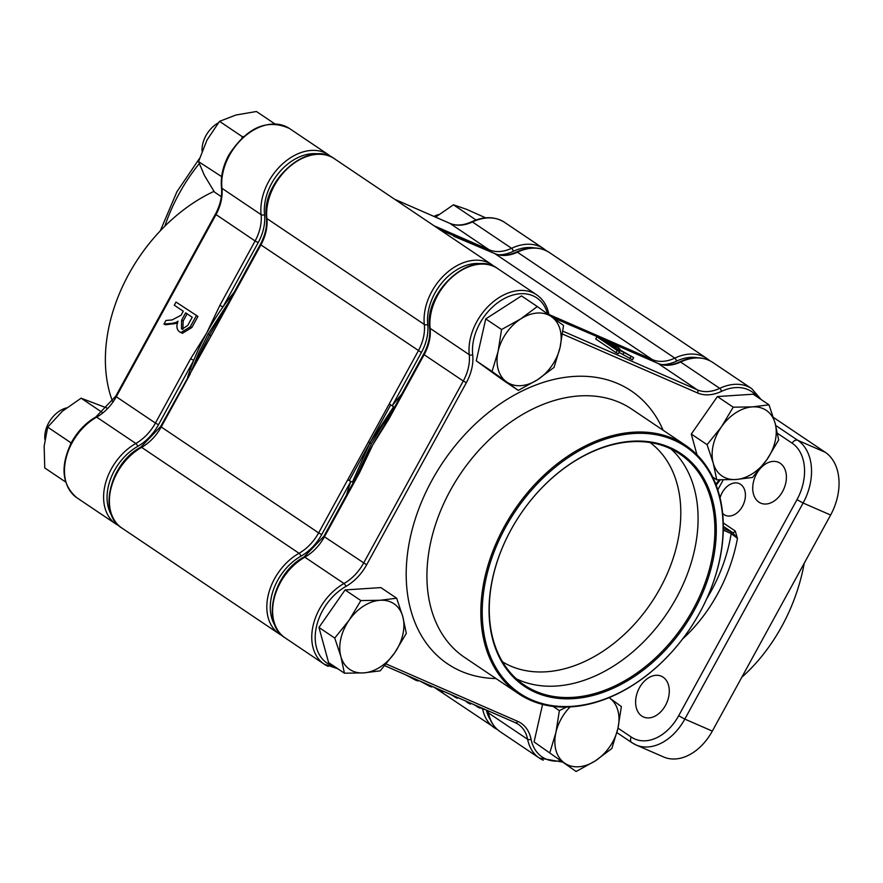 <?xml version="1.0" encoding="UTF-8"?>
<svg xmlns="http://www.w3.org/2000/svg" width="883" height="883" viewBox="0 0 883 883"><rect width="100%" height="100%" fill="white"/><g stroke="black" fill="none" stroke-linecap="round" stroke-linejoin="round"><path stroke-width="1.32" d="M804.214 563.244A148.41 103.962 113.6 0 1 741.775 677.294M773.398 417.405L825.274 452.306A49.47 34.658 113.6 0 1 830.616 515.032L712.316 731.102A49.47 34.658 113.6 0 1 663.53 756.941L636.036 744.943A49.47 34.658 113.6 0 1 632.162 742.813A4.945 3.499 123.9 0 1 631.764 742.592L636.036 744.943A49.47 34.658 113.6 0 0 684.811 719.104L712.316 731.102M720.064 497.835A17.318 12.13 113.6 0 1 739.248 483.597A17.318 12.13 113.6 0 1 740.605 484.348A17.318 12.13 113.6 0 1 742.978 505.319A17.318 12.13 113.6 0 1 725.396 515.341A17.318 12.13 113.6 0 1 724.049 514.59A17.318 12.13 113.6 0 1 722.68 513.465M758.905 502.151A22.263 15.596 113.6 0 1 755.859 475.186A22.263 15.596 113.6 0 1 778.464 462.306A22.263 15.596 113.6 0 1 780.208 463.255A22.263 15.596 113.6 0 1 783.254 490.231A22.263 15.596 113.6 0 1 760.649 503.111A22.263 15.596 113.6 0 1 758.905 502.151M641.798 716.058A22.263 15.596 113.6 0 1 638.751 689.082A22.263 15.596 113.6 0 1 661.345 676.201A22.263 15.596 113.6 0 1 663.089 677.162A22.263 15.596 113.6 0 1 666.146 704.126A22.263 15.596 113.6 0 1 643.541 717.007A22.263 15.596 113.6 0 1 641.798 716.058M723.332 528.409L732.449 532.46A2.472 1.755 123.9 0 0 735.241 531.003L737.46 538.398L731.19 533.597L723.298 530.153M723.343 526.334L732.449 532.46L737.46 538.398A133.576 93.565 113.6 0 1 682.581 638.983M140.783 447.195A2.472 1.004 60.4 0 1 141.611 447.361A49.47 35.022 123.9 0 0 110.96 488.531A49.47 35.022 123.9 0 0 121.854 528.023C97.538 513.597 110.11 463.012 140.783 447.195L160.662 426.489L211.059 335.926L209.613 334.944L191.622 369.922M195.463 362.725L209.613 334.944L208.156 333.973L198.675 353.101L192.439 368.41M187.56 377.361A190.463 134.823 -56.1 0 1 193.697 360.43A190.463 134.823 -56.1 0 1 206.71 332.99L219.889 305.297L222.958 306.975A190.463 134.823 -56.1 0 1 234.161 292.24M119.084 525.882L116.059 524.127A49.47 35.022 -56.1 0 1 105.165 484.635A49.47 35.022 -56.1 0 1 135.816 443.465A39.58 28.013 123.9 0 0 155.419 423.067L158.487 424.745L193.697 360.43L190.629 358.752L206.71 332.99A190.463 134.823 -56.1 0 1 222.958 306.975L258.178 242.659L255.11 240.971A39.58 28.013 123.9 0 0 261.092 214.635A2.472 1.336 -6.1 0 0 264.536 214.668A42.053 29.768 -56.1 0 1 258.178 242.659M434.138 225.838L440.948 228.741A2.472 1.733 113.6 0 1 441.632 230.353M388.917 419.017L388.365 418.531L423.586 354.215L424.138 354.701L388.917 419.017L372.836 444.767L359.657 472.471L359.105 471.986L323.884 536.301L304.017 557.007A2.472 1.004 -119.6 0 1 304.845 557.184A49.47 35.022 123.9 0 0 274.183 598.354A49.47 35.022 123.9 0 0 285.077 637.846L324.216 664.182A49.47 35.022 -56.1 0 1 313.322 624.689A49.47 35.022 -56.1 0 1 343.984 583.52L304.845 557.184A39.58 28.013 -56.1 0 0 324.436 536.787L323.884 536.301M388.365 418.531L381.268 430.44A190.463 134.823 123.9 0 0 372.836 444.767A190.463 134.823 123.9 0 0 365.452 459.315L359.105 471.986M591.753 334.238A190.463 134.823 123.9 0 0 590.131 333.476A190.463 134.823 123.9 0 0 588.508 332.748L569.943 324.999A2.472 1.733 -66.4 0 0 569.756 324.889L569.756 324.889A2.472 1.733 -66.4 0 0 569.546 324.823M609.568 342.284A2.472 1.733 113.6 0 1 609.778 342.35A2.472 1.733 113.6 0 1 609.965 342.461L588.508 332.748A190.463 134.823 123.9 0 0 586.455 331.887A190.463 134.823 123.9 0 0 584.391 331.07M577.427 328.156L595.263 335.827M590.131 333.476L657.934 363.366A2.472 1.733 -66.4 0 0 657.725 363.299M633.663 357.659L610.583 345.474L619.546 351.5L617.195 350.474L596.897 336.82L617.493 347.129C620.55 349.204 620.65 349.69 617.813 348.597L633.663 357.659L632.482 359.822L619.06 352.394M619.546 351.5L618.365 353.664L616.014 352.637L595.716 338.984L596.897 336.82M617.195 350.474L616.014 352.637M613.729 346.291C616.731 347.637 617.206 347.582 615.153 346.114L601.621 339.447L608.21 343.873L613.729 346.291M616.5 347.262L615.153 346.114L614.811 346.743M619.667 349.569L617.813 348.597M607.173 343.178L607.758 342.118M630.992 356.5L629.811 358.653M344.414 673.199L328.608 662.57L318.951 627.438L345.076 589.943L380.86 587.592L396.666 598.221L380.076 600.274L360.871 600.572L349.116 620.197A39.58 28.013 -56.1 0 1 380.076 600.274A39.58 28.013 -56.1 0 1 402.803 616.676A39.58 28.013 -56.1 0 1 394.569 652.99A39.58 28.013 -56.1 0 1 363.608 672.901A39.58 28.013 -56.1 0 1 340.882 656.51L344.414 673.199L363.608 672.901L380.198 670.848L394.569 652.99L406.323 633.365L402.803 616.676L396.666 598.221M345.076 589.943L360.871 600.572M349.116 620.197A39.58 28.013 123.9 0 0 340.882 656.51L334.745 638.067L349.116 620.197M318.951 627.438L334.745 638.067M518.288 390.407L537.471 379.778L554.038 367.405L560.098 347.317A39.58 28.013 -56.1 0 1 537.471 379.778A39.58 28.013 -56.1 0 1 506.478 381.82L518.288 390.407L502.493 379.767L476.246 360.838L485.749 318.906L521.5 295.904L537.294 306.544L520.727 318.918L501.555 329.536L498.111 351.379A39.58 28.013 -56.1 0 1 520.727 318.918A39.58 28.013 123.9 0 1 551.732 316.887A39.58 28.013 -56.1 0 1 560.098 347.317L563.542 325.474L537.294 306.544M506.478 381.82A39.58 28.013 -56.1 0 1 498.111 351.379L492.052 371.467L506.478 381.82M485.749 318.906L501.555 329.536M476.246 360.838L492.052 371.467M696.985 454.767L691.29 434.05L717.415 396.555L753.199 394.204L769.005 404.833L752.415 406.886A39.58 28.013 -56.1 0 1 775.142 423.288L769.005 404.833M716.753 479.811L735.958 479.513L752.548 477.46L766.908 459.601A39.58 28.013 -56.1 0 1 735.958 479.513A39.58 28.013 -56.1 0 1 713.232 463.122A39.58 28.013 -56.1 0 1 721.455 426.809A39.58 28.013 -56.1 0 1 752.415 406.886L733.21 407.184L721.455 426.809L707.084 444.679L713.232 463.122L716.753 479.811L712.724 477.096M766.908 459.601A39.58 28.013 123.9 0 0 775.142 423.288L778.663 439.977L766.908 459.601M717.415 396.555L733.21 407.184M691.29 434.05L707.084 444.679M534.072 741.941L576.113 771.499L534.072 741.941L542.581 704.402M553.045 706.378L559.369 710.638L555.926 732.482L549.866 752.57M576.113 771.499L595.297 760.881L611.864 748.497L617.923 728.409L621.367 706.566L609.049 697.614A39.58 28.013 -56.1 0 1 609.546 697.978A39.58 28.013 -56.1 0 1 617.923 728.409A39.58 28.013 -56.1 0 1 595.297 760.881A39.58 28.013 123.9 0 1 564.303 762.912A39.58 28.013 -56.1 0 1 555.926 732.482A39.58 28.013 -56.1 0 1 570.12 706.908M566.456 707.051L559.369 710.638M673.652 438.818A149.646 105.938 -56.1 0 1 685.616 445.385A149.646 105.938 -56.1 0 1 695.164 620.572A149.646 105.938 -56.1 0 1 530.506 700.274A149.646 105.938 -56.1 0 1 518.542 693.707A149.646 105.938 -56.1 0 1 508.994 518.52A149.646 105.938 -56.1 0 1 673.652 438.818M531.566 699.8A148.664 105.232 123.9 0 0 699.899 612.372A148.664 105.232 123.9 0 0 673.762 440.076A148.664 105.232 123.9 0 0 505.418 527.504A148.664 105.232 123.9 0 0 531.566 699.8M355.617 478.354L371.39 443.796L382.46 425.363L392.251 411.456M535.584 692.449A140.254 99.282 -56.1 0 1 510.926 529.91A140.254 99.282 -56.1 0 1 669.733 447.427A140.254 99.282 -56.1 0 1 694.402 609.965A140.254 99.282 -56.1 0 1 535.584 692.449M668.685 447.902A139.26 98.576 123.9 0 0 515.462 522.063A139.26 98.576 123.9 0 0 524.336 685.098A139.26 98.576 123.9 0 0 535.484 691.201A139.26 98.576 123.9 0 0 688.696 617.04A139.26 98.576 123.9 0 0 679.822 454.005A139.26 98.576 123.9 0 0 668.685 447.902M671.003 448.961A139.26 98.576 -56.1 0 1 668.045 611.776A139.26 98.576 -56.1 0 1 518.663 679.888A139.26 98.576 -56.1 0 1 516.345 678.828M502.526 661.864A132.24 93.609 123.9 0 0 510.418 665.948A132.24 93.609 123.9 0 0 654.745 597.438A132.24 93.609 123.9 0 0 650.087 442.549M406.037 674.998L415.904 680.307L416.346 679.502M415.904 680.307L418.123 680.981L418.432 680.407M420.308 681.223L429.789 686.367L430.231 685.561M429.789 686.367L431.897 686.985L432.206 686.422M436.555 688.321L442.891 692.018L443.31 691.268M440.54 690.992L440.959 690.241M450.97 694.612L457.306 698.31L457.725 697.559M454.955 697.283L455.374 696.521M465.407 700.903L468.189 703.067L470.54 704.093L470.959 703.332M468.189 703.067L468.608 702.305M473.619 704.491L479.955 708.199L480.374 707.438M477.604 707.173L478.023 706.411M197.935 316.423L191.854 327.527L182.461 333.288L179.757 331.986C176.677 329.756 176.103 326.147 178.013 321.147L175.982 322.483L171.942 323.366L163.973 324.061L165.927 320.485L172.185 319.911L181.07 315.242L183.256 311.235L174.304 305.209L176.015 302.063L197.935 316.423L176.015 302.063M177.604 323.189L165.596 324.767L163.973 324.061M181.6 320.198L181.457 328.84L182.064 329.171L187.737 325.452L192.218 317.262L185.629 312.825L181.6 320.198L183.211 320.904L182.858 329.381M196.313 315.717L190.231 326.831L180.838 332.593M187.097 313.818L183.211 320.904M182.626 329.348L181.457 328.84M175.982 322.483L177.351 323.079M65.662 482.019L44.757 467.957L44.15 446.147L47.682 427.129L70.508 442.482L70.651 443.972M47.682 427.129L62.329 411.268L81.115 398.189L107.086 408.078M66.424 407.913A24.735 17.505 123.9 0 0 50.607 419.778A24.735 17.505 123.9 0 0 44.89 439.436M102.351 412.482L81.115 398.189M274.812 123.863L256.434 111.501L235.904 115.022L219.525 121.346L242.339 136.699L241.964 137.98M243.52 136.567L242.339 136.699M218.267 122.903A24.735 17.505 123.9 0 0 202.064 151.037M221.313 196.666L214.459 192.053L204.426 175.441L198.532 161.622L206.964 140.088L219.525 121.346M221.644 176.622L198.532 161.622M485.65 217.836L466.632 209.359L453.454 204.801L435.562 217.119M438.774 214.525A24.735 17.505 123.9 0 0 433.972 216.423M476.014 219.977L453.454 204.801M214.006 191.357A149.646 105.938 123.9 0 0 128.741 274.227A149.646 105.938 123.9 0 0 112.538 401.39M228.962 301.71L208.156 333.973M211.059 335.926L231.821 298.001L231.225 297.593L209.613 334.944L225.651 307.604M439.668 229.558L494.712 253.553A2.472 1.733 -66.4 0 0 494.502 253.476M653.023 361.224A2.472 1.733 -66.4 0 0 652.327 359.58A39.58 28.013 123.9 0 0 674.811 358.112L517.383 252.196A2.472 1.126 -115.3 0 0 516.544 252.03C528.939 246.401 539.899 246.578 549.425 252.549A49.47 35.022 123.9 0 0 545.473 250.375A49.47 35.022 123.9 0 0 517.383 252.196A39.58 28.013 -56.1 0 1 494.899 253.653L453.696 236.214M354.083 482.626L350.794 481.445L321.71 534.568A42.053 29.768 -56.1 0 1 300.882 556.235A2.472 1.004 -119.6 0 0 299.039 553.277A39.58 28.013 123.9 0 0 318.642 532.89L321.71 534.568M613.166 343.84L585.606 330.805L596.753 336.511M371.39 443.796L369.944 442.825L352.549 481.798M613.177 343.52L612.559 342.218L584.16 329.823L587.063 331.776M395.076 407.747L389.248 403.917L368.487 441.842L369.944 442.825L349.271 480.584L350.794 481.445A192.936 136.578 -56.1 0 0 346.522 494.977M584.16 329.823L555.76 317.439L556.511 319.116M368.487 441.842L347.725 479.767L349.271 480.584M390.705 404.889L369.944 442.825L393.619 406.787M573.685 326.578L585.606 330.805L556.5 318.785M199.227 163.664A145.938 102.229 -66.4 0 0 179.172 193.576A145.938 102.229 -66.4 0 0 164.79 226.247M617.979 728.122L631.29 737.073A4.945 3.499 123.9 0 0 631.764 742.592L616.908 732.603M631.29 737.073A44.525 31.192 -66.4 0 0 678.674 715.738L684.811 719.104L803.111 503.023L796.974 499.668A44.525 31.192 -66.4 0 0 792.172 443.211L777.526 433.354M678.674 715.738L796.974 499.668M775.727 425.474L797.779 440.308A49.47 34.658 113.6 0 1 803.111 503.023L830.616 515.032M825.274 452.306L797.779 440.308A4.945 3.499 123.9 0 0 792.172 443.211M716.245 485.319L717.029 483.906M723.21 479.899L717.824 489.712A24.735 17.329 -66.4 0 0 717.802 489.767M723.287 522.957L735.241 531.003M730.55 531.566A2.472 1.733 113.6 0 1 731.19 533.597A128.631 90.099 -66.4 0 1 706.83 598.542M160.662 426.489L161.214 426.964A39.58 28.013 -56.1 0 1 141.611 447.361L299.039 553.277A49.47 35.022 -56.1 0 0 268.388 594.447A49.47 35.022 -56.1 0 0 279.282 633.939L282.317 635.694M190.298 373.84L161.214 426.964L318.642 532.89L347.725 479.767M289.403 128.454A49.47 35.022 123.9 0 0 229.437 155.386A49.47 35.022 123.9 0 0 221.953 188.3L261.092 214.635A49.47 35.022 -56.1 0 1 283.101 163.399A49.47 35.022 -56.1 0 1 328.542 154.79L289.403 128.454C267.174 118.454 246.997 127.273 228.885 154.9C222.935 165.96 220.474 176.865 221.49 187.626A2.472 1.336 -6.1 0 0 221.953 188.3A39.58 28.013 -56.1 0 1 215.971 214.646L116.28 396.732L155.419 423.067L190.629 358.752M219.889 305.297L255.11 240.971L215.419 214.161L115.728 396.246L116.28 396.732A39.58 28.013 -56.1 0 1 96.677 417.129L135.816 443.465A2.472 1.004 60.4 0 1 137.66 446.423A46.998 33.267 123.9 0 0 111.942 515.871M158.487 424.745A42.053 29.768 -56.1 0 1 137.66 446.423M449.557 223.244A2.472 1.733 113.6 0 1 449.767 223.311C456.103 226.015 463.387 225.507 471.61 221.799A2.472 1.126 64.7 0 1 472.438 221.964L511.577 248.3A49.47 35.022 -56.1 0 1 543.63 248.642L504.491 222.306A49.47 35.022 123.9 0 0 472.438 221.964A39.58 28.013 -56.1 0 1 449.966 223.421L394.734 199.315M534.436 247.935A46.998 33.267 123.9 0 0 513.255 251.346A42.053 29.768 -56.1 0 1 498.674 254.801M440.948 228.741L489.105 249.757A39.58 28.013 123.9 0 0 511.577 248.3A2.472 1.126 64.7 0 1 513.255 251.346M394.646 199.26L449.767 223.311A2.472 1.733 113.6 0 1 449.966 223.421L489.105 249.757A2.472 1.733 113.6 0 1 489.789 251.401M72.174 442.626A49.47 35.022 123.9 0 0 76.92 497.791C61.744 484.822 59.978 466.279 71.622 442.14C77.737 431.191 85.817 422.791 95.85 416.953A2.472 1.004 -119.6 0 1 96.677 417.129A49.47 35.022 123.9 0 0 72.174 442.626M319.359 154.083A46.998 33.267 123.9 0 0 280.573 170.827A46.998 33.267 123.9 0 0 264.536 214.668M429.646 327.681C423.829 291.5 471.842 248.664 497.571 268.509A49.47 35.022 123.9 0 0 452.129 277.119A49.47 35.022 123.9 0 0 430.12 328.355A2.472 1.336 173.9 0 1 429.646 327.681C430.474 336.246 428.454 345.087 423.586 354.215M547.471 313.818A46.998 33.267 123.9 0 0 533.023 295.816A46.998 33.267 123.9 0 0 491.456 308.057A46.998 33.267 123.9 0 0 472.703 354.723A2.472 1.336 173.9 0 1 469.259 354.69L430.12 328.355A39.58 28.013 -56.1 0 1 424.138 354.701L463.277 381.026A39.58 28.013 123.9 0 0 469.259 354.69A49.47 35.022 -56.1 0 1 489.005 305.573A49.47 35.022 -56.1 0 1 532.758 292.67A49.47 35.022 -56.1 0 1 536.709 294.845C543.067 299.249 547.129 305.706 548.862 314.216A2.472 1.424 -11.2 0 1 548.796 314.767M569.943 324.999L552.294 317.295M562.89 331.169L697.272 389.811A2.472 1.733 113.6 0 1 697.537 392.946L562.504 334.028M761.091 399.513L751.797 388.697A49.47 35.022 -56.1 0 0 747.835 386.533A49.47 35.022 -56.1 0 0 719.744 388.354L680.605 362.019A2.472 1.126 -115.3 0 0 679.767 361.853C692.162 356.224 703.122 356.401 712.658 362.361A49.47 35.022 123.9 0 0 680.605 362.019A39.58 28.013 -56.1 0 1 658.133 363.476L697.272 389.811A39.58 28.013 123.9 0 0 719.744 388.354A2.472 1.126 64.7 0 1 721.422 391.401A42.053 29.768 -56.1 0 1 697.537 392.946M757.603 397.173A46.998 33.267 123.9 0 0 748.111 389.668A46.998 33.267 123.9 0 0 721.422 391.401M715.859 484.281A42.053 29.768 -56.1 0 1 719.303 479.866M543.255 760.208A49.47 35.022 -56.1 0 1 539.303 758.033A49.47 35.022 -56.1 0 1 527.615 739.292A2.472 1.424 -11.2 0 0 531.025 739.148A46.998 33.267 123.9 0 0 560.385 760.914M386.18 663.972L517.725 721.378A2.472 1.733 113.6 0 1 515.286 722.669L518.255 724.303A39.58 28.013 123.9 0 1 527.615 739.292L488.476 712.956A49.47 35.022 123.9 0 0 500.164 731.698L539.303 758.033L561.952 761.963M488.167 711.599A2.472 1.424 -11.2 0 0 488.012 712.327A2.472 1.424 -11.2 0 0 488.476 712.956A39.58 28.013 -56.1 0 0 487.946 710.738M609.965 342.461L658.133 363.476A2.472 1.733 -66.4 0 0 657.934 363.366C664.27 366.07 671.555 365.562 679.767 361.853M384.723 665.705L515.286 722.669A2.472 1.733 113.6 0 1 515.087 722.57L384.745 665.683M518.255 724.303A39.58 28.013 123.9 0 0 515.473 722.736M517.725 721.378A42.053 29.768 -56.1 0 1 531.025 739.148M366.644 564.8A42.053 29.768 -56.1 0 1 345.827 586.478A2.472 1.004 -119.6 0 0 343.984 583.52A39.58 28.013 123.9 0 0 363.586 563.122L463.277 381.026L466.345 382.714L366.644 564.8L324.436 536.787L359.657 472.471M328.178 666.345A49.47 35.022 -56.1 0 1 324.216 664.182L337.748 668.718M345.827 586.478A46.998 33.267 123.9 0 0 315.706 630.672A46.998 33.267 123.9 0 0 334.26 666.367M472.703 354.723A42.053 29.768 -56.1 0 1 466.345 382.714M624.038 352.438L622.857 354.591M496.025 678.563A164.492 116.435 -56.1 0 1 460.794 671.102A164.492 116.435 -56.1 0 1 431.864 480.462A164.492 116.435 -56.1 0 1 618.122 383.719A164.492 116.435 -56.1 0 1 663.1 430.231M685.616 445.385L631.698 409.105A149.646 105.938 123.9 0 0 619.723 402.538A149.646 105.938 123.9 0 0 455.076 482.239A149.646 105.938 123.9 0 0 464.613 657.427L518.542 693.707M171.942 323.366L173.565 324.072M190.231 326.831L191.854 327.527M482.582 263.907A46.998 33.267 123.9 0 0 443.796 280.651A46.998 33.267 123.9 0 0 427.758 324.491A42.053 29.768 -56.1 0 1 421.401 352.472L260.904 244.878A39.58 28.013 -56.1 0 0 266.887 218.542A2.472 1.336 173.9 0 1 266.423 217.858C260.595 181.677 308.62 138.852 334.348 158.686A49.47 35.022 123.9 0 0 330.385 156.523A49.47 35.022 123.9 0 0 286.633 169.415A49.47 35.022 123.9 0 0 266.887 218.542L424.315 324.458A49.47 35.022 -56.1 0 1 444.061 275.33A49.47 35.022 -56.1 0 1 487.813 262.439A49.47 35.022 -56.1 0 1 491.776 264.613L334.348 158.686M231.821 298.001L260.904 244.878L260.353 244.392L229.514 300.706M612.559 342.218L652.327 359.58L494.899 253.653A2.472 1.733 -66.4 0 0 494.712 253.553C501.047 256.247 508.321 255.739 516.544 252.03M697.669 357.758A46.998 33.267 123.9 0 0 676.477 361.158A2.472 1.126 64.7 0 0 674.811 358.112A49.47 35.022 -56.1 0 1 702.901 356.291A49.47 35.022 -56.1 0 1 706.853 358.465L549.425 252.549M497.361 729.524A49.47 35.022 -56.1 0 1 494.37 727.802A49.47 35.022 -56.1 0 1 482.67 709.06A2.472 1.424 -11.2 0 0 484.789 709.369M486.323 710.031A46.998 33.267 123.9 0 0 490.242 719.546M480.341 707.493L482.67 709.06A39.58 28.013 123.9 0 0 482.526 708.376M421.401 352.472L392.317 405.606A192.936 136.578 -56.1 0 1 401.644 394.271M676.477 361.158A42.053 29.768 -56.1 0 1 661.908 364.624M427.758 324.491A2.472 1.336 173.9 0 1 424.315 324.458A39.58 28.013 123.9 0 1 418.332 350.794L389.248 403.917M548.917 314.447L555.76 317.439M282.284 635.672A49.47 35.022 -56.1 0 1 279.282 633.939L121.854 528.023M300.882 556.235A46.998 33.267 123.9 0 0 275.165 625.694M199.492 158.476L176.964 191.655L160.253 230.893M191.578 370.01L196.721 360.33M471.61 221.799C483.994 216.169 494.955 216.346 504.491 222.306M546.4 250.794L543.63 248.642M115.728 396.246L95.85 416.953M215.419 214.161C220.286 205.033 222.306 196.192 221.49 187.626M331.313 156.931L328.542 154.79M552.217 317.24L586.455 331.887M549.016 314.933L548.862 314.216M720.274 479.877L716.168 485.098M500.164 731.698C493.807 727.294 489.756 720.837 488.012 712.327L487.615 710.594M285.077 637.846C260.761 623.42 273.344 572.835 304.017 557.007M497.571 268.509L536.709 294.845M712.658 362.361L751.797 388.697M116.059 524.127L76.92 497.791M266.423 217.858C267.251 226.423 265.22 235.264 260.353 244.392M454.944 236.203L439.37 229.348M229.558 300.628L224.194 310.154M434.072 687.228L497.394 729.557M709.623 360.606L706.853 358.465M494.546 266.754L491.776 264.613"/></g></svg>
